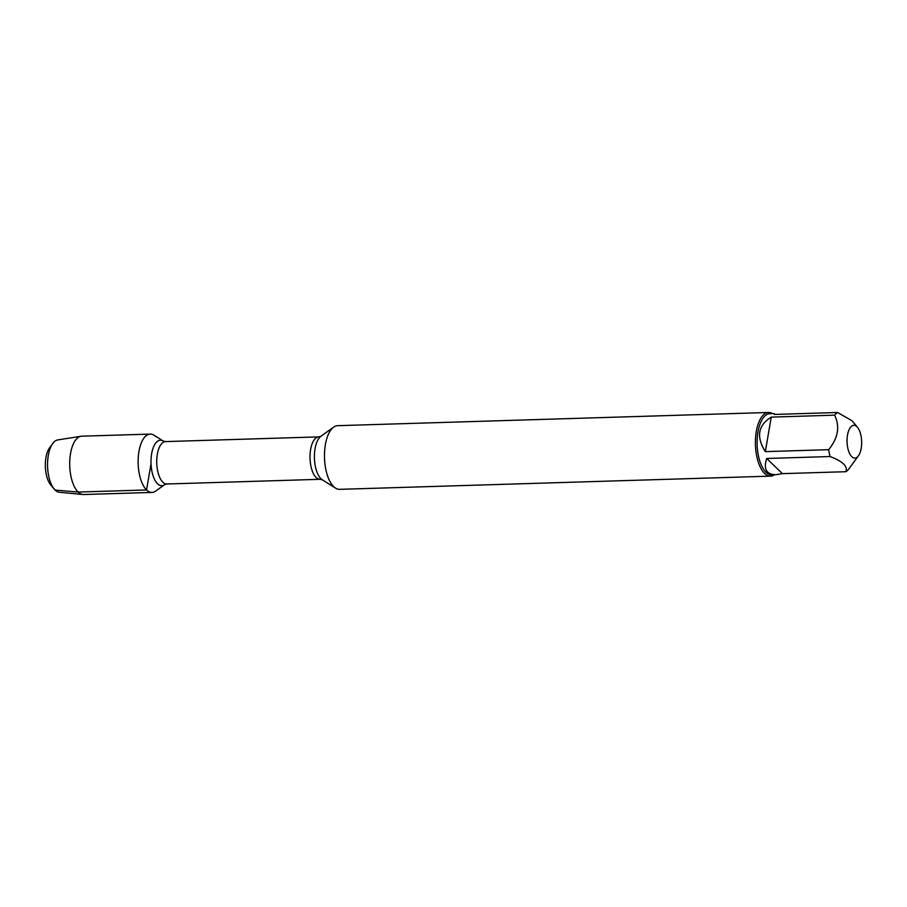 <?xml version="1.0" encoding="UTF-8"?>
<svg xmlns="http://www.w3.org/2000/svg" width="907" height="907" viewBox="0 0 907 907"><rect width="100%" height="100%" fill="white"/><g stroke="black" fill="none" stroke-linecap="round" stroke-linejoin="round"><path stroke-width="1.36" d="M768.614 412.481L337.676 425.678A31.847 14.161 88.2 0 0 333.663 427.14A31.847 14.161 88.2 0 0 324.502 457.944A31.847 14.161 88.2 0 0 335.533 488.125A31.847 14.161 88.2 0 0 339.626 489.338L770.565 476.141A31.847 14.161 -91.8 0 1 764.601 473.454A31.847 14.161 -91.8 0 1 755.542 437.979A31.847 14.161 -91.8 0 1 768.614 412.481A31.847 14.161 -91.8 0 1 772.617 413.637M146.549 489.961A29.183 12.97 -91.8 0 1 138.658 453.375A29.183 12.97 -91.8 0 1 153.975 435.201L163.339 441.097A22.732 10.102 -91.8 0 0 151.412 455.257A22.732 10.102 -91.8 0 0 157.557 483.76A22.732 10.102 -91.8 0 0 164.677 484.633L155.687 491.084A29.183 12.97 -91.8 0 1 146.549 489.961M774.487 474.746A31.847 14.161 -91.8 0 1 770.565 476.141M856.922 426.687A16.417 7.301 88.2 0 0 847.047 440.371A16.417 7.301 88.2 0 0 856.559 457.604A16.417 7.301 88.2 0 0 858.407 455.847A16.417 7.301 88.2 0 0 861.65 441.494A16.417 7.301 88.2 0 0 857.534 427.356A16.417 7.301 88.2 0 0 856.922 426.687M771.245 417.107C757.991 425.394 756.03 436.902 765.338 451.629L771.245 417.107L834.599 415.168C840.131 426.437 838.159 437.945 828.692 449.679A30.566 13.594 88.2 0 0 830.052 456.538C842.796 461.357 848.034 466.413 845.789 471.708A30.566 13.594 88.2 0 0 848.771 469.032L858.407 455.847M765.338 451.629L828.692 449.679M766.698 458.477C763.331 469.112 766.392 474.52 775.904 474.701L782.435 473.647L766.698 458.477L830.052 456.538M782.435 473.647L845.789 471.708M857.534 427.356L852.104 420.791L837.58 412.492A30.566 13.594 88.2 0 0 834.599 415.168M775.281 414.408L774.022 413.592L774.227 414.442L837.58 412.492M775.904 474.701L771.664 474.826A30.566 13.594 -91.8 0 1 757.141 444.691A30.566 13.594 -91.8 0 1 769.794 413.717L774.022 413.592M82.854 494.496A29.183 12.97 -91.8 0 1 69.726 465.756A29.183 12.97 -91.8 0 1 81.074 436.256L57.776 439.918A26.224 11.655 88.2 0 0 52.742 443.5A26.224 11.655 88.2 0 0 47.572 466.425A26.224 11.655 88.2 0 0 54.137 489.009A26.224 11.655 88.2 0 0 55.123 490.075A26.224 11.655 88.2 0 0 59.374 492.263L82.854 494.496A29.183 12.97 -91.8 0 0 83.591 494.519L152.013 492.422A29.183 12.97 -91.8 0 1 138.147 463.658A29.183 12.97 -91.8 0 1 150.222 434.09A29.183 12.97 -91.8 0 1 155.675 436.55M81.074 436.256A29.183 12.97 -91.8 0 1 81.8 436.188L150.222 434.09M54.137 489.009L50.679 484.837A21.303 9.467 -91.8 0 1 45.35 466.493A21.303 9.467 -91.8 0 1 49.556 447.865L52.742 443.5M53.241 487.807L55.123 490.075L78.127 492.059L146.549 489.961L151.027 463.76M333.663 427.14L320.965 436.267A22.732 10.102 88.2 0 0 314.4 456.697A22.732 10.102 88.2 0 0 320.965 478.749A22.732 10.102 88.2 0 0 322.302 479.803L335.533 488.125M166.831 483.998L320.103 479.304A21.212 9.433 -91.8 0 1 316.135 477.513A21.212 9.433 -91.8 0 1 310.103 453.885A21.212 9.433 -91.8 0 1 318.81 436.891L165.539 441.596A21.212 9.433 88.2 0 0 156.832 458.579A21.212 9.433 88.2 0 0 162.863 482.207A21.212 9.433 88.2 0 0 166.831 483.998L164.677 484.633M165.539 441.596L163.339 441.097M320.965 436.267L318.81 436.891M320.103 479.304L322.302 479.803"/></g></svg>
